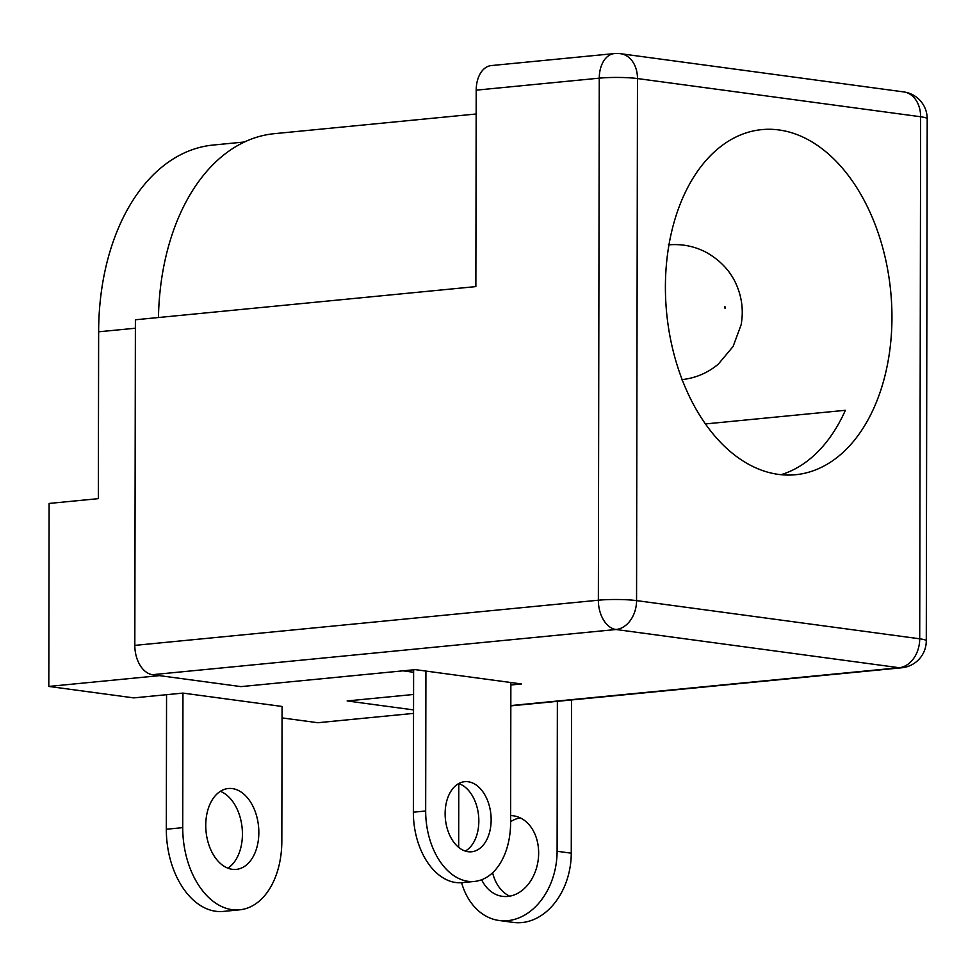 <?xml version="1.0" encoding="UTF-8"?>
<svg xmlns="http://www.w3.org/2000/svg" width="976" height="976" viewBox="0 0 976 976"><rect width="100%" height="100%" fill="white"/><g stroke="black" fill="none" stroke-linecap="round" stroke-linejoin="round"><path stroke-width="1.46" d="M347.139 700.951L413.543 709.906L347.139 700.951L413.568 694.473L347.139 700.951M510.814 705.563L899.152 667.718A27.084 17.58 84.4 0 0 901.824 667.767A27.084 27.084 0 0 0 926.285 640.854A27.084 3.111 -179.9 0 0 919.709 638.804A27.084 20.374 97.7 0 1 899.152 667.718L616.002 629.508A27.084 20.374 -82.3 0 0 636.559 600.606L637.474 78.556L920.624 116.754L919.709 638.804L636.559 600.606A27.084 3.111 -179.9 0 0 598.361 600.216L599.264 78.165L476.203 90.158L475.861 286.602L135.396 319.774L134.822 645.38A27.084 17.58 84.4 0 0 152.476 674.684L240.962 686.616L159.552 675.636L48.8 686.433L133.749 697.889L182.963 693.094L182.732 827.648A75.847 49.239 84.4 0 0 239.645 909.827A75.847 49.239 84.4 0 0 281.832 841.019L282.064 706.465L182.963 693.094M476.166 113.997L274.439 133.663A208.583 135.396 84.4 0 0 158.454 317.529M510.851 684.993L521.477 683.956L415.3 669.634L240.962 686.616L402.99 670.829L413.604 672.269M682.968 381.714A173.374 112.533 -95.6 0 1 761.878 129.613A173.374 112.533 -95.6 0 1 891.954 317.456A173.374 112.533 -95.6 0 1 795.501 474.726A173.374 112.533 -95.6 0 1 682.968 381.714M781.007 474.702A173.374 112.533 84.4 0 0 845.375 410.298L705.416 423.938M476.203 90.158A27.084 17.58 -95.6 0 1 491.27 65.575L614.331 53.582A27.084 17.58 84.4 0 0 599.264 78.165A27.084 3.111 0.1 0 1 637.474 78.556A27.084 20.374 -82.3 0 0 620.59 53.704A27.084 27.084 0 0 0 614.331 53.582M48.8 686.433L49.117 503.445L98.344 498.651L98.637 331.803A205.875 133.639 -95.6 0 1 213.158 145.046L244.525 141.984M282.052 717.909L317.786 722.728L413.531 713.395M166.554 694.692L166.323 829.246A75.847 49.239 84.4 0 0 223.236 911.425L239.645 909.827M227.835 868.164A40.638 26.376 84.4 0 0 242.133 827.99A40.638 26.376 84.4 0 0 220.344 791.329M232.227 869.311A40.638 26.376 84.4 0 0 236.241 869.396A40.638 26.376 84.4 0 0 258.542 826.391A40.638 26.376 84.4 0 0 228.347 788.51A40.638 26.376 84.4 0 0 205.753 825.367A40.638 26.376 84.4 0 0 232.227 869.311M510.863 682.529L510.619 822.463A65.014 42.2 -95.6 0 1 474.446 881.438L462.136 882.633A65.014 42.2 -95.6 0 1 413.36 812.203L413.617 669.792M465.271 851.072A35.221 22.863 84.4 0 0 478.582 815.716A35.221 22.863 84.4 0 0 458.696 783.582M474.446 881.438A65.014 42.2 -95.6 0 1 425.67 810.995L425.914 671.061M468.199 781.752A35.221 22.863 -95.6 0 1 491.087 817.168A35.221 22.863 -95.6 0 1 471.554 851.78A35.221 22.863 -95.6 0 1 445.385 818.949A35.221 22.863 -95.6 0 1 464.722 781.678A35.221 22.863 -95.6 0 1 468.199 781.752M571.533 699.963L571.265 853.183A65.014 48.885 97.7 0 1 513.339 922.418L499.187 920.502A65.014 48.885 97.7 0 1 461.587 882.682M492.612 872.727A40.638 30.561 -82.3 0 0 509.679 896.175M520.245 817.876A40.638 30.561 -82.3 0 0 510.619 821.658M557.369 701.341L557.101 851.279A65.014 48.885 97.7 0 1 499.187 920.502M458.683 847.388L458.793 783.618M510.631 815.594A40.638 30.561 97.7 0 1 513.315 815.802A40.638 30.561 97.7 0 1 538.166 860.161A40.638 30.561 97.7 0 1 502.445 896.346A40.638 30.561 97.7 0 1 481.632 879.754M134.822 645.38L598.361 600.216A27.084 17.58 84.4 0 0 616.002 629.508L152.476 674.684M920.624 116.754A27.084 3.111 0.1 0 1 927.2 118.804A27.084 27.084 0 0 0 903.727 91.915A27.084 20.374 97.7 0 1 920.624 116.754M725.363 308.44A1.086 0.708 84.4 0 0 724.753 306.745A1.086 0.708 84.4 0 0 725.363 308.44M135.383 328.229L98.637 331.803M182.732 827.648L166.323 829.246M413.36 812.203L425.67 810.995M571.265 853.183L557.101 851.279M903.727 91.915L620.59 53.704M926.285 640.854L927.2 118.804M901.824 667.767L510.814 705.868M681.48 379.688C695.461 378.188 707.734 373.003 718.312 364.133L733.086 346.504L741.101 324.849C743.419 312.113 742.248 299.705 737.624 287.652C732.085 273.073 721.898 261.458 707.039 252.784C695.058 246.306 682.163 243.671 668.34 244.878"/></g></svg>
